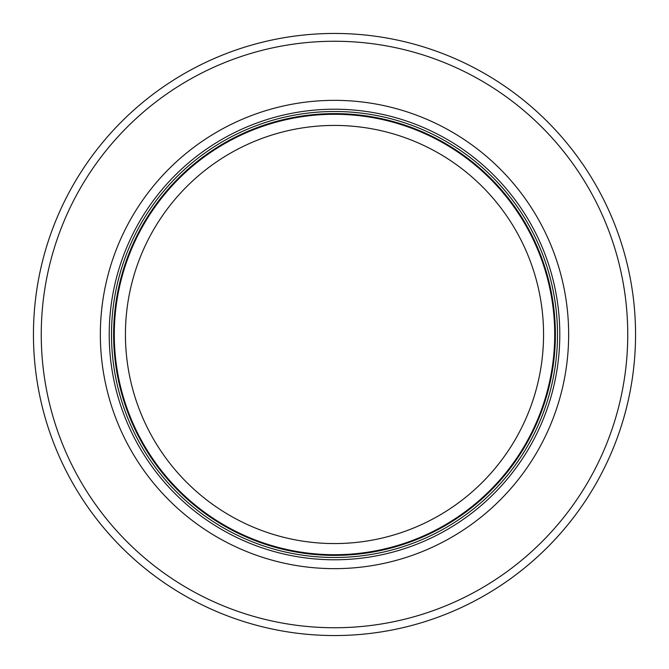 <?xml version="1.0" encoding="UTF-8"?>
<svg xmlns="http://www.w3.org/2000/svg" width="669" height="669" viewBox="0 0 669 669"><rect width="100%" height="100%" fill="white"/><g stroke="black" fill="none" stroke-linecap="round" stroke-linejoin="round"><path stroke-width="1" d="M554.71 334.5A220.21 220.21 0 0 0 224.391 143.793A220.21 220.21 0 0 0 224.391 525.207A220.21 220.21 0 0 0 554.71 334.5M557.503 334.5A223.003 223.003 0 0 0 223.003 141.376A223.003 223.003 0 0 0 223.003 527.624A223.003 223.003 0 0 0 557.503 334.5M568.65 334.5A234.15 234.15 0 0 0 217.425 131.718A234.15 234.15 0 0 0 217.425 537.282A234.15 234.15 0 0 0 568.65 334.5M635.55 334.5A301.05 301.05 0 0 0 183.975 73.782A301.05 301.05 0 0 0 183.975 595.218A301.05 301.05 0 0 0 635.55 334.5M543.562 334.5A209.062 209.062 0 0 1 229.969 515.556A209.062 209.062 0 0 1 229.969 153.444A209.062 209.062 0 0 1 543.562 334.5M555.387 334.5A220.887 220.887 0 0 0 224.056 143.208A220.887 220.887 0 0 0 224.056 525.792A220.887 220.887 0 0 0 555.387 334.5M559.794 334.5A225.294 225.294 0 0 0 221.857 139.395A225.294 225.294 0 0 0 221.857 529.605A225.294 225.294 0 0 0 559.794 334.5M627.748 334.5A293.248 293.248 0 0 0 187.88 80.539A293.248 293.248 0 0 0 187.88 588.461A293.248 293.248 0 0 0 627.748 334.5"/></g></svg>
